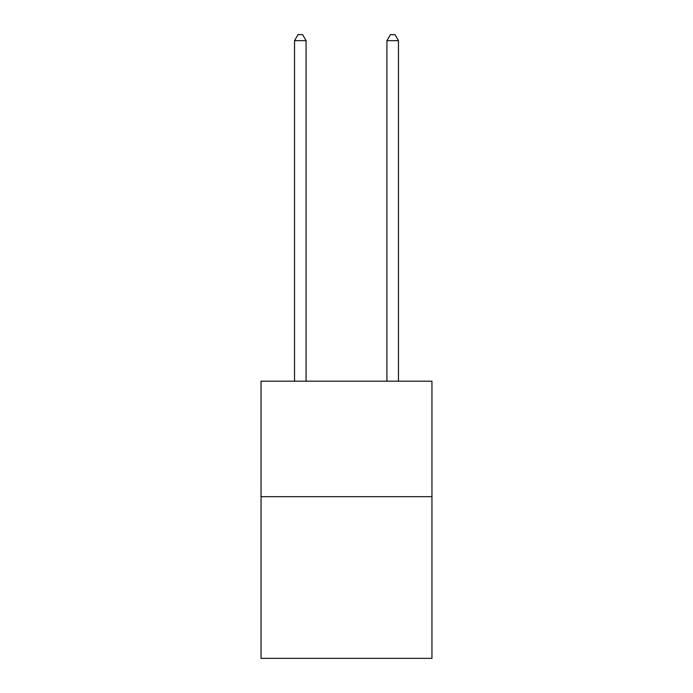 <?xml version="1.0" encoding="UTF-8"?>
<svg xmlns="http://www.w3.org/2000/svg" width="693" height="693" viewBox="0 0 693 693"><rect width="100%" height="100%" fill="white"/><g stroke="black" fill="none" stroke-linecap="round" stroke-linejoin="round"><path stroke-width="1.04" d="M431.956 496.673L431.956 658.35L261.044 658.35L261.044 381.193L431.956 381.193L431.956 496.673L261.044 496.673M306.081 381.193L306.081 40.653L294.534 40.653L294.534 381.193M294.534 40.653L297.999 34.65L302.616 34.65L306.081 40.653M398.466 381.193L398.466 40.653L386.919 40.653L386.919 381.193M386.919 40.653L390.384 34.65L395.001 34.65L398.466 40.653"/></g></svg>

